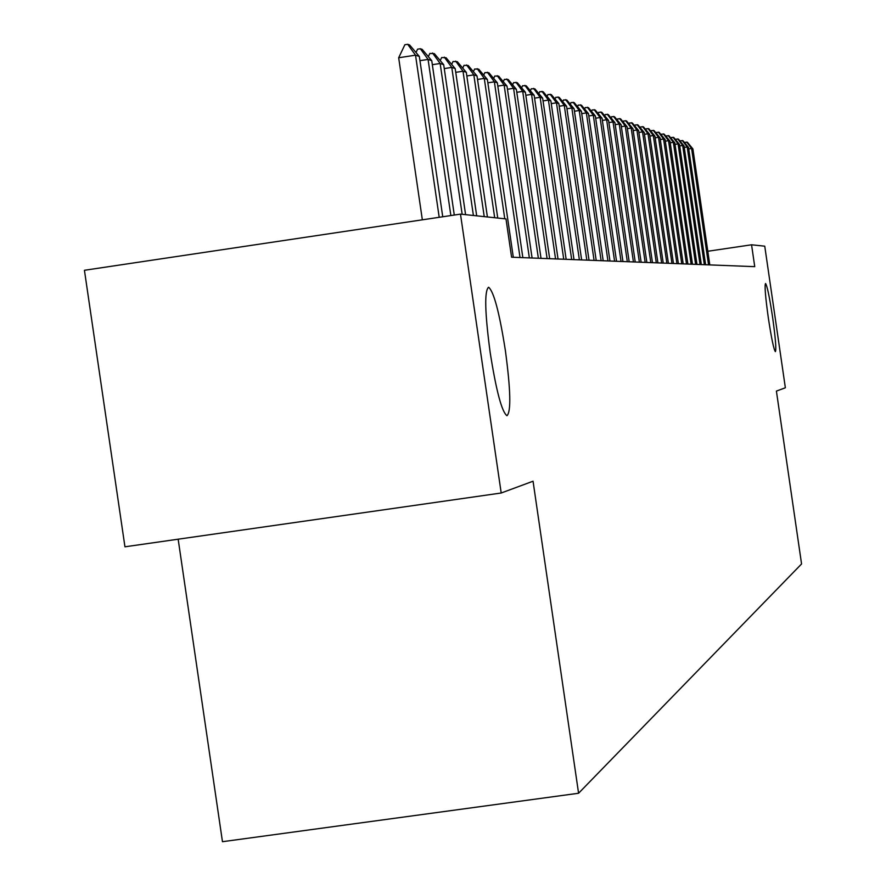 <?xml version="1.0" encoding="UTF-8"?>
<svg xmlns="http://www.w3.org/2000/svg" width="886" height="886" viewBox="0 0 886 886"><rect width="100%" height="100%" fill="white"/><g stroke="black" fill="none" stroke-linecap="round" stroke-linejoin="round"><path stroke-width="1.33" d="M768.317 317.83C765.404 296.832 764.474 285.392 765.537 283.487C767.165 285.702 769.524 296.965 772.603 317.288C775.505 338.153 776.435 349.593 775.383 351.631C773.777 349.538 771.429 338.275 768.317 317.83M490.157 352.429C484.83 312.381 484.321 290.663 488.618 287.252C493.845 291.594 499.438 312.692 505.374 350.535C510.668 390.017 511.2 411.746 506.969 415.711C501.83 411.912 496.215 390.815 490.157 352.429M178.164 539.197L222.464 841.7L578.58 793.247L801.564 563.95L776.402 391.091L785.361 387.78L764.751 246.186L751.561 244.791L707.803 251.259M124.948 546.806L84.436 270.285L460.487 214.124L501.199 493.004L124.948 546.806M460.487 214.124L505.995 218.92L511.587 257.206L754.739 266.653L751.561 244.791M578.58 793.247L533.051 481.209L501.199 493.004M439.201 217.303L415.523 55.176L398.678 57.756L404.869 44.732L407.682 44.3L409.609 44.976L419.344 56.46L442.745 216.771M422.345 219.817L398.678 57.756M419.344 56.46L415.523 55.176L407.682 44.3M415.999 52.518L417.594 49.162L420.352 48.741L422.212 49.395L431.748 60.658L454.285 215.054M450.863 215.564L428.071 59.417L419.953 60.658M431.748 60.658L428.071 59.417L420.352 48.741M428.337 56.626L429.854 53.426L434.35 53.636L443.687 64.689L465.582 214.656M462.16 214.301L440.154 63.493L432.335 64.689M443.687 64.689L440.154 63.493L432.556 53.016M440.22 60.591L441.66 57.535L446.046 57.734L455.194 68.587L476.69 215.83M473.401 215.486L451.782 67.436L444.251 68.576M455.194 68.587L451.782 67.436L444.318 57.136M451.672 64.412L453.045 61.499L457.32 61.688L466.302 72.331L487.4 216.959M484.232 216.627L463.013 71.223L455.747 72.331M466.302 72.331L463.013 71.223L455.648 61.101M462.725 68.1L464.031 65.331L468.196 65.498L477.011 75.952L497.744 218.045M494.676 217.723L473.833 74.878L466.822 75.952M477.011 75.952L473.833 74.878L466.59 64.933M473.401 71.666L474.641 69.019L478.706 69.174L487.355 79.452L513.304 257.272M504.765 218.787L484.288 78.411L477.521 79.441M487.355 79.452L484.288 78.411L477.155 68.632M483.701 75.111L484.886 72.586L488.862 72.73L497.345 82.83L522.851 257.638M520.016 257.527L494.388 81.833L487.843 82.819M497.345 82.83L494.388 81.833L487.355 72.209M493.657 78.444L494.787 76.03L498.674 76.174L507.002 86.097L532.087 258.003M529.352 257.892L504.145 85.122L497.821 86.086M507.002 86.097L504.145 85.122L497.223 75.664M503.292 81.678L504.367 79.375L508.165 79.496L516.35 89.253L541.025 258.347M538.367 258.247L513.581 88.312L507.468 89.242M516.35 89.253L513.581 88.312L506.759 79.009M512.617 84.801L513.636 82.597L517.346 82.719L525.398 92.31L549.663 258.69M547.105 258.59L522.718 91.402L516.793 92.299M525.398 92.31L522.718 91.402L515.995 82.243M521.632 87.825L522.607 85.721L526.251 85.831L534.158 95.267L558.036 259.011M555.555 258.911L531.556 94.392L525.83 95.267M534.158 95.267L531.556 94.392L524.933 85.366M530.371 90.76L531.301 88.744L534.867 88.844L542.642 98.136L566.154 259.321M563.74 259.233L540.128 97.294L534.568 98.136M542.642 98.136L540.128 97.294L533.593 88.401M538.843 93.606L539.729 91.679L543.218 91.779L550.87 100.915L574.006 259.631M571.68 259.543L548.423 100.096L543.04 100.915M550.87 100.915L548.423 100.096L541.977 91.336M547.061 96.364L547.902 94.525L551.313 94.614L558.845 103.618L581.637 259.93M579.378 259.842L556.474 102.82L551.258 103.607M558.845 103.618L556.474 102.82L550.117 94.193M555.024 99.044L555.832 97.283L559.177 97.36L566.575 106.231L589.035 260.218M586.831 260.13L564.282 105.456L559.221 106.22M566.575 106.231L564.282 105.456L558.014 96.951M562.754 101.646L563.518 99.963L566.807 100.04L574.095 108.768L596.212 260.495M594.085 260.406L571.858 108.014L566.951 108.757M574.095 108.768L571.858 108.014L565.678 99.642M570.252 104.171L570.994 102.566L574.206 102.632L581.382 111.237L603.189 260.761M601.118 260.683L579.222 110.506L574.449 111.226M581.382 111.237L579.222 110.506L573.109 102.244M577.55 106.63L578.248 105.091L581.404 105.146L588.47 113.629L609.956 261.027M607.951 260.949L586.366 112.921L581.737 113.618M588.47 113.629L586.366 112.921L580.341 104.781M584.627 109.022L585.303 107.549L588.393 107.594L595.359 115.955L616.545 261.281M614.585 261.204L593.31 115.269L588.813 115.944M595.359 115.955L593.31 115.269L587.363 107.239M591.516 111.337L592.158 109.93L595.193 109.986L602.059 118.226L622.947 261.536M621.042 261.459L600.066 117.55L595.691 118.215M602.059 118.226L600.066 117.55L594.185 109.631M598.216 113.607L598.825 112.256L601.804 112.3L608.571 120.418L629.171 261.78M627.321 261.702L606.633 119.765L602.369 120.407M608.571 120.418L606.633 119.765L600.83 111.957M604.728 115.8L605.315 114.516L608.239 114.549L614.906 122.567L635.229 262.012M633.424 261.946L613.023 121.925L608.881 122.556M614.906 122.567L613.023 121.925L607.287 114.216M611.063 117.949L611.628 116.708L614.507 116.742L621.075 124.649L641.121 262.245M639.371 262.167L619.236 124.029L615.205 124.638M621.075 124.649L619.236 124.029L613.577 116.42M617.243 120.031L617.775 118.857L620.599 118.879L627.078 126.676L646.869 262.466M645.163 262.4L625.294 126.078L621.363 126.665M627.078 126.676L625.294 126.078L619.702 118.558M623.246 122.069L623.755 120.939L626.546 120.961L632.925 128.658L652.461 262.677M650.8 262.621L631.186 128.071L627.366 128.647M632.925 128.658L631.186 128.071L625.66 120.651M629.104 124.051L629.592 122.966L632.327 122.988L638.629 130.585L657.91 262.887M656.293 262.832L636.934 130.009L633.213 130.574M638.629 130.585L636.934 130.009L631.474 122.689M634.819 125.978L635.284 124.948L637.975 124.959L644.188 132.468L663.226 263.098M661.643 263.042L642.538 131.903L638.906 132.446M644.188 132.468L642.538 131.903L637.134 124.671M640.379 127.872L640.822 126.875L643.469 126.886L649.604 134.295L668.398 263.297M666.859 263.242L647.998 133.753L644.454 134.284M649.604 134.295L647.998 133.753L642.66 126.609M645.805 129.71L646.237 128.758L648.84 128.769L654.887 136.079L673.449 263.496M671.953 263.441L653.314 135.547L649.87 136.067M654.887 136.079L653.314 135.547L648.043 128.492M651.099 131.505L651.509 130.596L654.067 130.607L660.048 137.828L678.388 263.685M676.915 263.629L658.508 137.308L655.142 137.817M660.048 137.828L658.508 137.308L653.292 130.331M656.271 133.254L656.659 132.391L659.184 132.391L665.076 139.523L683.195 263.873M681.766 263.818L663.581 139.013L660.292 139.512M665.076 139.523L663.581 139.013L658.42 132.125M661.31 134.971L661.676 134.14L664.168 134.14L669.993 141.184L687.89 264.061M686.495 264.006L668.531 140.686L665.32 141.173M669.993 141.184L668.531 140.686L663.426 133.875M666.239 136.643L666.593 135.846L669.041 135.846L674.789 142.801L692.475 264.238M691.113 264.183L673.36 142.325L670.226 142.79M674.789 142.801L673.36 142.325L668.31 135.591M671.045 138.271L671.378 137.518L673.792 137.507L679.473 144.385L696.961 264.416M695.621 264.36L678.078 143.92L675.021 144.374M679.473 144.385L678.078 143.92L673.083 137.264M675.741 139.866L676.062 139.146L678.443 139.135L684.047 145.935L701.335 264.582M700.029 264.526L682.685 145.481L679.695 145.924M684.047 145.935L682.685 145.481L677.746 138.892M680.337 141.428L680.636 140.741L682.984 140.73L688.522 147.453L705.61 264.748M704.337 264.692L687.193 146.998L684.269 147.441M688.522 147.453L687.193 146.998L682.309 140.486M684.823 142.956L685.111 142.303L687.425 142.281L692.896 148.926L709.797 264.914M708.545 264.859L691.601 148.483L688.743 148.914M692.896 148.926L691.601 148.483L686.761 142.048"/></g></svg>
